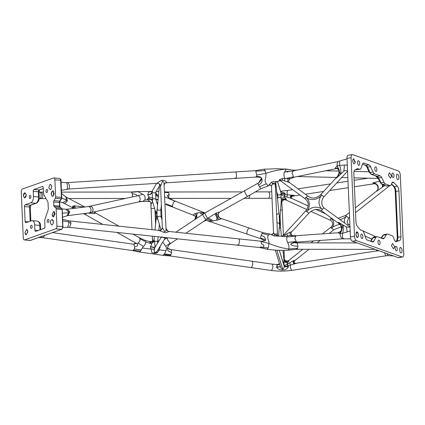 <?xml version="1.0" encoding="UTF-8"?>
<svg xmlns="http://www.w3.org/2000/svg" width="425" height="425" viewBox="0 0 425 425"><rect width="100%" height="100%" fill="white"/><g stroke="black" fill="none" stroke-linecap="round" stroke-linejoin="round"><path stroke-width="0.64" d="M50.331 222.758C50.421 220.788 51.037 219.741 52.169 219.619C52.934 219.858 53.338 220.655 53.396 222.009C53.237 223.879 52.62 224.852 51.553 224.937L50.331 222.758C50.421 220.788 51.037 219.741 52.169 219.619L53.391 221.797C53.295 223.773 52.684 224.814 51.553 224.937L50.331 222.758M394.682 246.739L393.492 248.853L391.388 245.613L392.578 243.498L394.682 246.739L393.492 248.853L391.388 245.613L392.578 243.498L394.682 246.739M48.795 187.648L49.794 184.684L50.501 184.349L51.834 186.224L50.851 189.401L50.145 189.736L48.795 187.648L49.794 184.684L50.501 184.349L51.845 186.432L50.851 189.401L50.145 189.736L48.795 187.648M391.595 176.083L390.416 178.16L388.296 174.856L389.481 172.778L391.595 176.083L390.416 178.16L388.296 174.856L389.481 172.778L391.595 176.083M23.763 193.694L23.322 195.904L24.613 198.045L25.824 197.035L26.249 194.581L24.974 192.69L23.763 193.694M398.862 177.39C398.698 175.7 398.225 174.675 397.439 174.308L397.439 174.308C395.93 173.055 396.451 180.211 397.827 179.589L397.827 179.589C398.517 179.6 398.857 178.867 398.862 177.39L398.862 177.39C398.698 175.7 398.225 174.675 397.439 174.308C395.93 173.055 396.451 180.211 397.827 179.589C398.517 179.6 398.857 178.867 398.862 177.39M24.926 232.608L26.679 229.436L27.253 229.76L27.875 231.843L26.116 234.765L25.543 234.441L24.926 232.608L26.116 234.765L27.869 231.588L26.679 229.436L24.926 232.608M402.061 250.67L402.061 250.67C402.039 252.296 401.646 253.008 400.871 252.817C399.42 253.013 399.325 246.011 400.796 247.648C401.508 248.136 401.928 249.146 402.061 250.67C401.928 249.146 401.508 248.136 400.796 247.648L400.44 247.584L400.796 247.648C399.325 246.011 399.42 253.013 400.871 252.817L401.227 252.88L400.871 252.817C401.646 253.008 402.039 252.296 402.061 250.67M52.849 196.26L51.993 196.292L51.34 192.7L51.744 191.755L53.343 190.947L53.593 195.479L52.849 196.26L54.124 194.007L53.343 190.947L52.487 190.979L51.218 193.226L51.993 196.292L52.849 196.26M355.162 162.828L354.11 163.976C353.361 163.545 352.915 162.525 352.771 160.916L352.83 159.88L353.573 158.706L355.22 161.792L355.162 162.828L353.573 158.706L352.83 159.88C352.692 161.861 353.117 163.227 354.11 163.976L355.162 162.828M358.418 235.004C358.429 236.597 358.057 237.352 357.313 237.262L356.123 235.312L355.964 234.127L356.841 231.976L358.264 233.962L358.418 235.004M357.547 237.293L357.313 237.262C355.895 237.671 355.582 230.557 357.08 232.013C358.493 231.598 358.812 238.712 357.313 237.262L357.547 237.293M52.052 214.62L53.566 211.491L54.57 212.064L53.529 216.888L52.519 216.314L52.052 214.62L53.529 216.888L55.043 213.759L53.566 211.491L52.052 214.62M357.6 162.642A2.295 1.009 81.6 0 0 358.987 165.288A2.295 1.009 81.6 0 0 359.704 163.391A2.295 1.009 81.6 0 0 358.317 160.746A2.295 1.009 81.6 0 0 357.6 162.642M374.765 168.773A2.295 1.009 81.6 0 0 376.152 171.418A2.295 1.009 81.6 0 0 376.863 169.527A2.295 1.009 81.6 0 0 375.477 166.882A2.295 1.009 81.6 0 0 374.765 168.773M391.924 174.909A2.295 1.009 81.6 0 0 393.316 177.554A2.295 1.009 81.6 0 0 394.028 175.663A2.295 1.009 81.6 0 0 392.642 173.018A2.295 1.009 81.6 0 0 391.924 174.909M395.128 248.195A2.295 1.009 81.6 0 0 396.514 250.84A2.295 1.009 81.6 0 0 397.226 248.944A2.295 1.009 81.6 0 0 395.84 246.298A2.295 1.009 81.6 0 0 395.128 248.195M377.963 242.059A2.295 1.009 81.6 0 0 379.35 244.704A2.295 1.009 81.6 0 0 380.067 242.808A2.295 1.009 81.6 0 0 378.68 240.167A2.295 1.009 81.6 0 0 377.963 242.059M360.798 235.923A2.295 1.009 81.6 0 0 362.185 238.568A2.295 1.009 81.6 0 0 362.902 236.677A2.295 1.009 81.6 0 0 361.516 234.032A2.295 1.009 81.6 0 0 360.798 235.923M356.421 240.619L402.162 256.966A3.825 1.684 81.6 0 0 402.56 257.008A3.825 1.684 81.6 0 0 403.75 253.852L400.323 175.334A3.825 1.684 81.6 0 0 398.406 170.967L352.665 154.62A3.825 1.684 81.6 0 0 352.272 154.578A3.825 1.684 81.6 0 0 351.077 157.733L354.508 236.252A3.825 1.684 81.6 0 0 356.421 240.619L352.346 241.219L398.087 257.571L402.162 256.966M391.542 183.882L394.235 186.612L397.29 186.155A4.59 2.024 -98.4 0 1 398.937 190.947L400.934 236.736A4.59 2.024 -98.4 0 1 399.665 240.486L396.323 241.618A4.59 2.024 -98.4 0 1 396.164 241.655A4.59 2.024 -98.4 0 1 395.691 241.602A4.59 2.024 -98.4 0 1 393.943 238.68A4.59 2.024 81.6 0 0 391.988 235.657L387.69 234.122A4.59 2.024 81.6 0 0 387.217 234.069A4.59 2.024 81.6 0 0 386.368 234.722L384.28 238.101A4.59 2.024 -98.4 0 1 383.43 238.754A4.59 2.024 -98.4 0 1 382.952 238.701L377.299 236.683A4.59 2.024 81.6 0 0 376.821 236.629A4.59 2.024 81.6 0 0 375.897 237.416L372.837 237.867L370.951 241.395M371.423 241.559L373.867 241.198L375.897 237.416M373.867 241.198A4.59 2.024 -98.4 0 1 372.943 241.99A4.59 2.024 -98.4 0 1 372.465 241.937L367.386 240.12A4.59 2.024 -98.4 0 1 365.596 237.639L364.028 233.017A4.59 2.024 81.6 0 0 362.238 230.541L360.767 230.015A4.59 2.024 -98.4 0 1 359.991 229.431L357.467 226.53A4.59 2.024 -98.4 0 1 355.948 221.871L353.839 173.613A4.59 2.024 -98.4 0 1 354.992 169.915L357.34 168.752A4.59 2.024 -98.4 0 1 357.616 168.661A4.59 2.024 -98.4 0 1 358.094 168.714L359.561 169.24A4.59 2.024 81.6 0 0 360.039 169.293A4.59 2.024 81.6 0 0 361.186 167.981L362.397 164.353A4.59 2.024 -98.4 0 1 363.545 163.041A4.59 2.024 -98.4 0 1 364.023 163.094L369.102 164.911A4.59 2.024 -98.4 0 1 370.616 166.69L373.044 172.061A4.59 2.024 81.6 0 0 374.553 173.841L380.21 175.86A4.59 2.024 -98.4 0 1 381.629 177.443L378.574 177.894A1.147 0.606 153.9 0 1 377.852 177.677L380.306 182.676L382.011 184.439A1.147 1.004 109.7 0 0 382.447 184.477L386.745 186.017A1.147 1.004 109.7 0 1 386.309 185.975L390.277 185.613A4.59 2.024 81.6 0 0 391.547 183.866A4.59 2.024 -98.4 0 1 392.817 182.118A4.59 2.024 -98.4 0 1 393.093 182.118A4.59 2.024 -98.4 0 1 393.747 182.564L391.93 182.83M362.493 164.093L366.047 165.362A4.59 2.024 -98.4 0 1 367.561 167.142L369.984 172.518A4.59 2.024 81.6 0 0 371.498 174.292L377.15 176.311A4.59 2.024 -98.4 0 1 378.574 177.894L381.028 182.899L384.083 182.442L381.629 177.443M384.083 182.442A4.59 2.024 81.6 0 0 385.507 184.025L382.447 184.477A4.59 2.024 81.6 0 1 381.028 182.899A1.147 0.606 153.9 0 1 380.306 182.676M387.223 186.065A4.59 2.024 81.6 0 1 386.745 186.017L389.799 185.56L385.507 184.025M389.799 185.56A4.59 2.024 81.6 0 0 390.277 185.613M397.29 186.155L393.747 182.564M392.557 182.197L393.093 182.118M350.354 235.073L350.221 231.976M341.61 228.852L341.201 230.313L341.61 230.302C342.284 226.86 341.201 224.172 338.364 222.248L340.345 224.899L338.364 222.248L346.12 226.801C347.608 227.306 348.819 227.311 349.743 226.817L350.003 226.987M350.492 230.844L342.561 233.304L339.995 233.692L338.178 232.783M343.097 225.277A11.475 6.678 -99.3 0 1 342.561 233.304C342.019 236.736 342.513 238.542 344.043 238.728M342.63 224.995C342.444 228.262 341.594 231.157 340.085 233.686C340.138 236.125 340.962 237.835 342.561 238.823L297.048 242.085L296.161 241.474L295.524 239.594C294.663 238.898 294.663 238.165 295.518 237.4L295.72 236.613C295.412 235.933 295.768 235.636 296.783 235.726M347.241 163.822L347.108 160.724M347.023 158.833L339.708 161.043L339.596 165.41L344.255 165.006L347.623 165.187M347.56 171.084L347.315 171.153C346.327 170.191 345.121 170.244 343.697 171.317L336.435 178.096L337.615 176.21L321.008 194.358A1.913 0.361 42.6 0 0 321.587 195.335A13.382 11.863 111.2 0 1 306.165 197.503L305.904 197.312A1.913 0.861 126.3 0 0 305.602 199.171A1.913 0.861 126.3 0 0 305.692 199.224M337.216 168.576A3.825 3.416 -76.4 0 0 336.924 168.486A3.825 3.416 -76.4 0 0 335.532 168.47L335.293 167.997L337.036 165.84L338.948 169.336C339.915 172.635 339.076 175.557 336.435 178.096L337.503 176.715M338.592 169.756A3.825 3.352 -61.8 0 0 337.455 168.693L338.714 170.053L337.121 165.814C336.897 163.88 337.269 162.451 338.247 161.521L293.33 170.882L292.586 172.343C291.794 173.14 291.853 173.846 292.772 174.468L293.048 175.387C292.814 176.417 293.207 177.007 294.222 177.151L336.924 168.486A3.825 3.416 -76.4 0 0 336.919 168.486L337.455 168.693A3.825 3.352 -61.8 0 0 337.455 168.688A3.825 3.352 -61.8 0 0 335.368 168.406M336.244 168.369L335.532 168.47M335.293 167.997A3.825 3.198 -17.1 0 1 338.555 169.676L339.092 171.254M340.409 174.128L337.121 165.814L339.596 165.41A11.475 6.561 -102.7 0 1 340.845 173.713M244.157 198.326L248.173 198.326A3.214 1.578 -90.1 0 0 249.746 195.197A3.214 1.578 -90.1 0 1 248.806 198.05A3.214 1.578 -90.1 0 1 248.173 198.326L268.154 198.3A3.214 1.578 -90.1 0 0 269.71 194.581A3.214 1.578 -90.1 0 0 269.7 194.443A3.214 1.578 -90.1 0 0 268.148 191.877L271.734 191.813M280.67 191.627L285.228 193.327L284.67 194.602L294.174 195.33L291.752 195.596L292.639 196.153L299.965 195.043M376.114 184.179L377.543 185.826L376.114 184.179L374.223 183.754L354.413 186.766M374.382 183.584L372.773 182.952L379.557 181.151M376.396 184.243L375.658 183.919M374.797 183.138L374.802 183.579L372.773 182.952L375.679 183.425L377.793 185.422L378.186 186.469L378.197 188.891L376.194 191.521L378.197 188.891M375.727 183.982A0.765 0.308 -67.3 0 1 375.679 183.425M377.947 186.91L377.464 185.762L377.793 185.422M377.963 188.992L377.857 186.835L378.186 186.469M376.194 191.521L384.837 185.449M384.195 185.215A6.274 3.83 -99.9 0 1 384.094 185.9M382.957 184.774A6.274 3.304 -113 0 1 383.063 186.586M382.303 184.54L382.495 186.979M284.808 194.607A2.141 0.622 -87.1 0 1 284.617 196.35L284.203 196.292C282.407 195.808 281.339 195.064 280.999 194.066L280.973 192.594L277.514 181.427M291.646 198.422L284.617 196.35L284.665 197.131C283.151 198.029 281.929 198.289 280.999 197.923L280.999 194.066L284.67 194.602A2.141 0.515 -76.6 0 1 284.203 196.292M281.876 202.061L281.78 203.012L281.632 202.348C282.402 200.127 283.911 199.367 286.163 200.079L286.152 198.868C283.624 198.831 282.019 199.07 281.334 199.596L280.999 197.923A1.913 1.769 -175.7 0 0 277.578 198.842L277.536 199.383M284.665 197.131L286.152 198.868M276.941 193.821L277.328 193.779L277.222 193.237L277.722 196.685L277.589 198.73M281.632 202.348L281.414 200.701C282.104 199.458 283.741 199.006 286.322 199.357M285.212 193.556L281.042 193.216A1.913 1.87 162.8 0 1 277.328 193.779M285.228 193.343A3.06 0.547 -2.6 0 1 281.042 193.051L277.445 181.448L281.042 193.014A3.06 0.568 -2.6 0 0 285.228 193.327M280.574 209.955A1.913 0.393 177.5 0 1 282.078 210.104A1.913 0.393 177.5 0 1 282.285 210.248A8.032 0.425 -93.1 0 0 281.78 203.012A3.06 3.044 29.9 0 1 285.94 200.01M277.583 198.587L277.583 198.597A3.06 1.997 -5.7 0 0 277.583 198.587L277.583 198.587A3.06 1.997 -5.7 0 0 277.392 198.013M290.923 195.447A0.765 0.356 -140.9 0 0 291.38 195.691A0.765 0.59 153.3 0 1 291.752 195.596A0.765 0.313 -95.9 0 0 291.693 195.521L291.125 196.732L291.146 198.438L290.333 196.44L290.923 195.447L294.174 195.33L291.693 195.521A0.765 0.271 -94.3 0 1 291.55 195.234M292.671 196.148L291.454 196.812L291.401 198.247L291.449 196.584L292.767 196.127M291.316 197.051A0.765 0.266 -151.7 0 0 291.279 196.876L290.333 196.44M291.454 196.812A0.765 0.345 -147.3 0 0 291.449 196.584L290.413 196.191M280.558 191.255L288.161 190.336A3.214 1.477 -98.6 0 0 287.114 192.998A3.214 1.477 -98.6 0 0 287.13 193.242A3.214 1.477 -98.6 0 0 287.39 194.655A2.141 0.723 -77.6 0 1 286.748 196.977M160.193 246.218A3.06 1.312 -177.1 0 1 160.289 246.208L159.343 249.927L157.399 252.514L156.257 253.268L153.568 253.167L151.847 252.514L150.445 246.84C150.259 245.469 153.074 244.8 150.848 243.7L149.786 242.197L151.783 241.644L148.383 241.304L144.638 240.226L145.685 241.979C145.419 244.115 144.67 245.602 143.427 246.436L142.152 248.009L141.312 249.895L139.395 251.988L162.887 255.356L164.507 253.953L171.078 254.628L169.628 255.898L250.734 267.538A3.214 1.493 -81.8 0 0 252.737 263.712A3.214 1.493 -81.8 0 0 251.648 261.178A3.214 1.493 -81.8 0 0 251.621 261.173M288.41 266.624L288.437 266.799C287.337 268.892 285.483 269.944 282.875 269.965L282.832 269.965C280.102 270.13 277.993 269.206 276.516 267.182L276.696 266.512C277.185 265.917 277.217 265.381 276.803 264.897L277.259 264.589L271.756 264.063A3.214 1.493 -81.8 0 1 272.85 266.464A3.214 1.493 -81.8 0 1 272.85 266.602A3.214 1.493 -81.8 0 1 270.847 270.422C277.833 271.363 284.867 271.341 291.933 270.358L292.347 270.3A3.214 1.472 -98.8 0 1 290.328 266.608A3.214 1.472 -98.8 0 1 290.323 266.363A3.214 1.472 -98.8 0 1 290.466 265.088L287.778 265.779L288.41 266.624M292.347 270.3L385.99 255.786L384.317 252.647M280.42 266.517C280.622 267.915 281.35 268.727 282.614 268.956L282.657 268.956A3.06 0.282 -93.6 0 1 282.875 269.965M276.84 250.192L282.657 268.956C283.698 268.632 284.224 267.771 284.245 266.374L283.799 261.965L283.958 258.984L284.091 258.719L285.175 260.392M279.267 250.288L284.24 266.337A3.06 0.707 -2.4 0 0 288.437 266.783A3.06 0.691 -2.4 0 1 284.245 266.374L279.262 250.288M276.803 250.187L282.614 268.956A3.06 0.276 -93.6 0 1 282.832 269.965M288.4 266.581A3.06 0.999 -7.1 0 1 284.229 266.188A1.913 1.87 162.8 0 0 284.166 265.88L279.331 250.288M280.33 266.433A3.06 1.344 15.7 0 1 276.696 266.512M287.778 265.779C286.02 266.369 284.803 266.342 284.128 265.689L287.167 264.175L287.778 265.779M279.586 264.037A3.06 2.763 3.2 0 1 276.803 264.897M283.863 258.496L283.64 256.732A1.913 1.333 -6.1 0 1 283.645 256.827A8.032 0.425 -93.1 0 0 283.958 258.984C284.793 261.056 286.471 261.593 288.995 260.594L287.544 263.144L287.571 264.037L287.167 264.175M294.318 262.969L294.376 260.939L294.196 262.692L293.234 262.905L293.255 261.343L293.856 260.413L294.339 263.463L297.133 263.091L290.466 265.088A2.141 0.452 -113.9 0 0 289.627 262.878L287.571 264.037A2.141 0.494 -104.3 0 1 287.916 265.747M287.544 263.144A3.06 0.287 19.5 0 0 283.799 261.965A1.913 1.333 -6.1 0 1 283.098 262.448M288.123 262.358L283.895 261.168M288.867 261.035C286.397 261.688 284.766 261.301 283.969 259.861L283.645 256.827M289.627 262.878L293.856 260.413L294.291 260.716L294.764 260.36M284.192 258.639L284.272 259.123A3.06 2.789 164.9 0 1 284.272 259.112A3.06 2.789 164.9 0 1 284.192 258.639L284.091 258.719M284.245 259.022A3.06 2.688 171.3 0 1 284.235 258.937L284.235 258.937A3.06 2.688 171.3 0 1 284.208 258.644A8.032 0.425 -93.1 0 0 284.144 252.843A1.913 0.393 177.5 0 0 283.937 252.7A1.913 0.393 177.5 0 0 283.199 252.567M294.376 260.939L309.044 249.294M294.196 262.692L294.971 263.442L294.137 263.027A0.765 0.324 158.3 0 0 293.335 263.128L293.234 262.905M377.692 250.277L375.748 251.069L294.716 263.495A0.765 0.717 47 0 1 294.339 263.463A0.765 0.526 123 0 0 293.898 263.654L293.335 263.128M294.339 263.463L293.898 263.654M294.637 263.521L294.658 263.516A0.765 0.303 -99.7 0 0 294.716 263.495L297.133 263.091L294.536 263.665M386.596 253.459L388.354 255.664L393.497 255.93M402.56 257.008L398.485 257.614A3.825 1.684 -98.4 0 1 398.087 257.571M351.077 157.733L347.002 158.334A3.825 1.684 -98.4 0 1 348.197 155.178L352.272 154.578M347.002 158.334L350.434 236.852L354.508 236.252M352.346 241.219A3.825 1.684 -98.4 0 1 350.434 236.852M341.1 230.589A3.825 3.745 40.3 0 1 340.526 231.513A3.825 3.745 40.3 0 1 340.521 231.513A3.825 3.745 40.3 0 1 338.119 232.794M341.61 230.302L339.995 233.692L341.201 230.313L340.521 231.513L338.077 232.762L296.305 235.7M339.463 224.007L321.89 211.119A1.913 0.861 126.3 0 0 321.98 211.167M275.379 187.659A1.913 0.393 177.5 0 0 275.379 187.637A1.913 0.393 177.5 0 0 275.379 187.616L275.278 183.398M275.257 183.573L275.23 184.275A1.913 0.393 177.5 0 0 275.023 184.131A1.913 0.393 177.5 0 0 272.499 184.062L272.494 183.643A1.913 0.579 58.4 0 0 271.506 182.144C274.029 181.353 275.708 181.22 276.547 181.751L279.905 180.742L279.358 180.768L279.4 179.717L282.349 178.479L287.911 178.447L287.608 181.921L282.683 180.28L280.728 180.397A1.913 0.861 126.3 0 0 280.914 181.071A1.913 0.861 126.3 0 0 281.005 181.119M277.27 231.025A1.913 0.393 177.5 0 0 277.275 231.003A1.913 0.393 177.5 0 0 277.27 230.982L277.419 234.324A1.913 0.393 177.5 0 0 277.206 234.175A1.913 0.393 177.5 0 0 274.683 234.106L274.704 234.563L277.684 235.615L277.456 234.738M305.904 197.312A9.562 8.473 111.2 0 1 306.531 211.682A1.913 0.361 -137.4 0 1 305.952 210.71L283.007 235.625L281.557 236.263L273.886 235.886A1.838 0.85 107.3 0 0 274.72 234.568L273.519 232.645L271.501 186.442L272.478 183.648A1.913 0.574 58.4 0 0 271.49 182.155L271.506 182.144M272.499 184.062L272.494 183.643C273.939 183.01 274.895 182.814 275.363 183.058L275.251 183.701M275.671 182.415L275.953 184.562A1.913 1.333 173.9 0 1 275.31 185.597M379.063 250.771L375.748 251.069L376.486 250.755M289.473 182.623L289.43 182.591C288.256 181.071 288.506 179.727 290.185 178.558L288.782 180.195C288.697 181.788 288.936 182.601 289.499 182.623L308.12 196.281A1.913 0.861 126.3 0 0 308.029 196.228A1.913 0.861 126.3 0 0 306.165 197.503M289.43 182.591L287.608 181.921M284.649 180.97L284.851 178.468C284.176 177.985 283.47 173.007 284.506 172.035L293.085 170.999M279.4 179.717A2.295 1.732 -161.4 0 1 280.728 180.397L280.845 181.002M305.952 210.71C309.087 206.284 308.97 202.438 305.602 199.171L280.829 180.997M283.236 235.684L289.813 232.332L291.577 231.694L291.401 232.162L309.007 213.037A1.913 0.361 42.6 0 1 308.763 213.026A1.913 0.361 42.6 0 1 306.776 211.422A13.382 11.863 111.2 0 1 322.192 209.254A1.913 0.861 126.3 0 0 321.89 211.119L319.897 210.024C316.45 208.579 312.821 209.583 309.007 213.037M283.14 235.487A1.913 0.361 42.6 0 0 283.146 235.663A2.295 2.152 134.9 0 1 281.876 236.475L284.883 236.523A2.295 0.93 79.3 0 0 285.074 234.993M289.813 232.332L290.408 235.498L287.353 235.88C286.705 235.87 286.418 240.545 287.582 242.457C288.819 244.678 289.234 246.877 288.825 249.055L288.214 250.187L297.022 249.284L296.565 248.747L297.022 249.278L297.638 248.232L297.856 246.16C294.567 246.234 292.219 245.677 290.822 244.487C291.199 243.052 293.277 242.255 297.048 242.085L291.178 243.525M286.955 233.803L287.353 235.88L284.883 236.523M378.112 178.208L375.381 175.796M296.666 243.18L297.24 242.967L297.856 246.16M284.506 172.035C285.648 170.776 285.919 169.814 285.334 169.145L294.233 170.298L294.387 170.659M244.811 190.867A3.214 0.483 60.7 0 0 244.54 190.751A3.214 0.483 60.7 0 0 244.975 192.398A3.214 0.483 60.7 0 0 245.985 194.315A3.214 0.483 60.7 0 0 247.408 196.244A3.214 0.483 60.7 0 0 247.679 196.355L220.001 211.857M264.244 169.171L255.611 170.648L256.817 175.02L265.954 173.368L264.244 169.171L277.212 168.73L285.334 169.145C278.524 169.825 272.064 171.232 265.954 173.368C266.401 178.473 263.702 179.871 266.262 183.738L259.468 186.899L258.464 185.024C257.794 183.536 257.725 182.984 258.257 183.366L261.593 178.001M66.443 189.311C67.995 189.97 67.485 183.021 66.343 182.681L235.301 171.95A3.214 0.999 86.3 0 1 236.443 174.484A3.214 0.999 86.3 0 1 235.71 178.362A3.214 0.999 86.3 0 0 236.194 177.873A3.214 0.999 86.3 0 0 236.507 176.232A3.214 0.999 86.3 0 0 235.301 171.95L255.611 170.648L256.817 175.02L256.025 177.06C263.25 177.124 261.216 178.957 261.566 178.362L261.46 179.053C261.805 179.122 259.494 182.665 257.959 183.228L258.257 183.366M258.464 185.024C263.845 182.957 263.33 175.376 256.472 176.641L256.025 177.06L235.71 178.362A3.214 0.999 86.3 0 1 235.126 177.863M289.414 179.058L294.413 177.161M287.911 178.447L290.185 178.558M257.959 183.228L244.54 190.751A3.214 0.483 60.7 0 0 245.395 193.253A3.214 0.483 60.7 0 0 247.408 196.244A3.214 0.483 60.7 0 0 247.679 196.355L260.828 188.721L268.191 185.906L266.262 183.738M268.191 185.906L269.461 185.125L268.823 185.066L271.49 182.155M296.995 170.106L293.617 170.255L285.063 168.911M271.501 186.41A1.913 1.727 -9.5 0 0 271.485 186.309L271.485 186.309A1.913 1.727 -9.5 0 0 268.823 185.066M269.461 185.125L269.455 185.125C268.935 184.71 271.761 185.374 271.49 186.347A1.913 1.742 -9.8 0 0 268.818 185.103M267.176 249.262L259.999 247.578L260.652 246.952L262.852 247.217C264.228 246.415 264.164 245.379 262.655 244.109L261.38 243.939L261.168 241.522L269.014 243.419C275.342 246.176 281.945 248.057 288.825 249.055L297.638 248.232L297.022 249.278L375.147 249.369M293.282 242.638L297.187 242.967M287.582 242.457L296.161 241.474M291.832 236.013L292.448 235.461M291.577 231.694C290.546 233.559 290.913 234.828 292.671 235.498L290.408 235.498M273.886 235.886L269.955 234L268.504 235.036C266.385 238.074 269.105 239.796 269.014 243.419L268.34 247.722L267.187 249.262C274.375 250.251 281.387 250.559 288.214 250.187M265.535 239.742L261.795 238.489M269.955 234L263.128 232.719L262.082 233.458L268.504 235.036M261.731 238.553L260.955 238.728C260.541 238.09 260.626 236.938 261.194 235.259L262.082 233.458M261.168 241.522L260.541 241.326L261.168 241.522M261.194 235.259L264.775 237.219L265.582 240.252M260.955 238.728L264.6 240.619L261.077 238.808M263.118 232.714L249.518 228.14A3.214 1.259 108.6 0 0 249.518 228.14A3.214 1.259 108.6 0 0 248.28 228.863A3.214 1.259 108.6 0 0 247.329 230.69A3.214 1.259 108.6 0 0 247.27 234.111A3.214 1.259 108.6 0 0 247.456 234.228A3.214 1.259 108.6 0 0 247.467 234.228A3.214 1.259 108.6 0 0 247.477 234.233M238.483 238.983A3.214 0.887 96.1 0 1 238.765 238.866A3.214 0.887 96.1 0 1 239.094 239.185A3.214 0.887 96.1 0 1 239.222 242.818A3.214 0.887 96.1 0 1 238.085 245.257A3.214 0.887 96.1 0 1 237.655 244.673M273.87 235.88A1.838 0.85 107.4 0 0 274.704 234.563L274.683 234.106M271.086 234.446A1.838 1.833 -119.4 0 0 273.519 232.682M272.287 234.446A1.838 1.833 82.8 0 1 271.926 234.531L271.926 234.531A1.838 1.833 82.8 0 1 271.081 234.441L272.59 234.313M270.847 270.422L250.734 267.538A3.214 1.493 -81.8 0 0 252.131 266.385A3.214 1.493 -81.8 0 0 252.694 264.387A3.214 1.493 -81.8 0 0 252.737 263.712A3.214 1.493 -81.8 0 0 251.648 261.178L271.756 264.063M164.507 253.953L166.026 250.601C166.584 248.912 166.472 247.451 165.686 246.234L162.871 242.25L162.578 242.346M167.275 195.617L169.123 194.56L168.582 192.732L167.572 191.988L166.701 192.525M265.519 240.327L265.614 240.215C264.764 240.986 263.171 241.315 260.833 241.203L238.765 238.866A3.214 0.887 96.1 0 1 239.365 241.389A3.214 0.887 96.1 0 1 238.085 245.257L166.111 237.623L165.341 237.862L163.386 237.623L161.888 236.773M70.98 223.534L69.557 227.386L67.74 227.317L69.036 222.695L68.388 220.687L70.13 220.984L70.98 223.534M166.111 237.623L69.557 227.386M157.532 243.249L157.803 240.385A1.913 1.238 5.8 0 1 156.113 241.437A1.913 1.238 5.8 0 1 155.364 241.347A1.913 1.238 5.8 0 1 154.498 240.948L154.79 244.178C155.035 245.783 154.939 247.164 154.498 248.322L154.206 250.213L154.833 252.508L156.331 252.211L157.292 250.893M68.175 182.676L69.291 185.215C69.562 187.696 69.179 188.987 68.143 189.083L157.123 183.324A3.06 2.954 -150.7 0 1 160.554 186.24L162.499 181.289C163.322 181.284 163.837 181.98 164.034 183.393L166.058 229.744C165.978 230.977 165.522 231.577 164.693 231.551L164.204 232.459L159.178 230.499M32.194 226.573A1.53 0.834 -84.7 0 0 31.498 225.346A1.53 0.834 -84.7 0 0 30.52 227.168A1.53 0.834 -84.7 0 0 31.216 228.395A1.53 0.834 -84.7 0 0 32.194 226.573M48.955 220.607A1.53 0.834 -84.7 0 0 48.259 219.385A1.53 0.834 -84.7 0 0 47.276 221.207A1.53 0.834 -84.7 0 0 47.972 222.429A1.53 0.834 -84.7 0 0 48.955 220.607M47.648 190.697A1.53 0.834 -84.7 0 0 46.952 189.47A1.53 0.834 -84.7 0 0 45.974 191.292A1.53 0.834 -84.7 0 0 46.67 192.52A1.53 0.834 -84.7 0 0 47.648 190.697M30.887 196.658A1.53 0.834 -84.7 0 0 30.191 195.436A1.53 0.834 -84.7 0 0 29.213 197.258A1.53 0.834 -84.7 0 0 29.909 198.48A1.53 0.834 -84.7 0 0 30.887 196.658M38.872 191.898L41.623 192.254L42.755 194.703C42.92 196.308 42.606 197.498 41.815 198.268L40.699 198.47M39.169 198.741L39.445 198.672C41.342 199.081 41.793 193.221 40.008 192.196L39.01 191.919M62.804 221.924L62.847 222.95M84.883 206.991L66.704 197.397L67.389 201.025L65.163 203.267L63.904 203.182L73.78 208.393M73.238 207.464L73.158 207.485C71.432 206.874 73.068 205.562 74.89 205.87L73.334 207.543L74.354 206.125M76.112 208.133C75.283 208.085 74.89 207.357 74.938 205.939L84.416 207.049M73.158 207.485L74.285 207.82L74.518 208.303L73.334 207.543M69.758 211.852L67.984 215.602L66.927 215.836L68.606 212.728L68.51 211.91L66.024 209.238L67.304 209.212L69.758 211.852M59.782 201.933L62.629 202.683L66.002 200.866L66.364 200.117L65.843 196.844L61.567 193.561M26.265 194.831L24.974 192.69L23.322 195.904L24.613 198.045L26.265 194.831M160.262 184.753L159.667 184.206M157.123 183.324C158.169 182.267 159.773 181.262 161.925 180.306C164.342 180.2 165.931 180.901 166.706 182.405L165.739 182.83M218.322 215.544L218.269 215.533A3.825 3.575 49.2 0 1 219.396 212.277C219.146 211.937 217.828 214.891 218.328 215.464L218.376 215.698C219.597 218.519 219.89 217.759 219.996 218.073L249.518 228.14A3.214 1.259 108.6 0 0 247.302 230.77A3.214 1.259 108.6 0 0 247.456 234.228A3.214 1.259 108.6 0 0 247.467 234.228L207.283 220.713A6.12 5.403 -72.6 0 1 207.442 220.761A3.214 1.259 108.6 0 0 207.448 220.766A3.214 1.259 108.6 0 0 207.458 220.772A3.214 1.259 108.6 0 0 207.469 220.772M219.018 219.677L217.382 217.324L216.899 217.398L216.755 220.267L217.382 217.324L218.269 215.533A3.825 3.602 54.5 0 0 221.112 218.716L220.867 218.503L221.106 218.753L219.018 219.677L211.857 221.149L207.331 220.724M212.872 220.91A6.12 3.676 41.2 0 0 207.703 218.296L216.022 213.169L219.948 211.894M149.053 201.179C151.029 201.965 148.431 200.387 147.629 199.798L147.448 199.426L148.814 197.014L152.671 197.938L152.4 201.2M152.198 191.659L151.9 191.723L152.671 197.938M151.783 241.644L151.789 241.644C152.681 241.942 153.425 241.288 154.031 239.679L154.498 240.948A3.06 0.568 144.3 0 1 150.848 243.7M148.251 197.657C149.866 198.879 151.343 199.474 152.681 199.442A1.913 1.711 163.2 0 1 155.996 199.883L155.619 194.252M132.34 196.748L132.488 194.602L131.585 192.318L138.083 191.702L142.843 194.315C144.893 195.282 145.536 197.179 144.787 200.005L142.715 201.439L139.273 201.503M148.814 197.014C149.441 196.499 147.093 194.671 147.863 194.645L148.065 194.422C147.815 193.54 148.261 192.663 149.403 191.797L151.943 191.633M155.736 192.822L157.601 195.128L158.286 197.577M138.083 191.702L137.041 191.749M141.312 249.895L134.343 249.034L134.768 246.734L133.678 244.248L135.485 242.898M143.427 246.436L138.231 243.105L136.606 243.482C138.508 245.14 137.897 246.224 134.768 246.734M203.331 221.611L206.125 219.491A6.12 4.484 -143.4 0 1 211.857 221.149M170.361 243.297L170.813 243.233L170.186 243.185L167.912 240.353L167.168 238.016L164.379 239.424M44.529 235.45L44.269 236.231L42.548 237.66L132.765 250.607L139.405 251.982M131.585 192.318L130.937 192.031L137.588 191.569L151.677 191.489M147.608 199.766A3.06 2.189 175.3 0 1 152.368 201.03C152.511 200.6 152.458 202.985 151.141 203.633A3.06 2.545 -12.7 0 0 151.093 203.007L151.093 203.007C150.641 201.997 150.089 201.498 149.441 201.498L142.715 201.439M157.909 201.301L157.781 202.582A3.06 2.789 -18.5 0 0 156.873 202.794M67.984 215.602L89.123 212.93A3.214 2.284 82.8 0 0 90.939 209.174A3.214 2.284 82.8 0 0 88.32 206.561L137.902 195.734C140.712 196.244 140.967 201.838 138.183 202.013M89.776 206.311A3.214 2.513 77.3 0 1 90.791 206.343A3.214 2.513 77.3 0 1 93.022 209.53A3.214 2.513 77.3 0 1 91.184 212.574L138.29 201.997M137.902 195.734L142.843 194.315M168.582 192.732L164.634 192.36M164.48 196.764L175.275 201.264L174.409 201.328L173.214 203.129L172.486 205.302L172.709 207.044L194.825 215.82M132.34 193.752C136.159 194.252 137.461 195.001 136.255 196.015M150.822 202.374A3.06 2.922 -27.1 0 1 150.827 202.661L151.098 208.861A7.268 0.983 89.1 0 1 151.141 203.633L150.801 202.38L151.991 229.665M152.825 241.581L153.616 240.762M218.115 215.576L216.022 213.169L216.899 217.398L214.837 213.796M218.2 215.587A3.825 3.602 54.4 0 1 219.608 212.107A3.825 3.602 54.4 0 1 219.613 212.107A3.825 3.602 54.4 0 1 219.837 211.958M221.106 218.753A3.825 3.575 49.2 0 1 218.195 215.587M206.125 219.491L207.703 218.296A3.214 0.483 60.7 0 1 205.732 215.257A3.214 0.483 60.7 0 1 204.967 212.93L202.906 214.189A3.214 0.707 56.3 0 0 203.602 216.442A3.214 0.707 56.3 0 0 205.822 219.284A3.214 0.707 56.3 0 0 206.098 219.475A3.214 0.707 56.3 0 0 206.125 219.491M202.736 214.306A6.12 1.859 58.4 0 1 199.973 212.601L197.365 212.952L196.286 215.64L195.07 213.621L197.365 212.952L195.521 219.125L175.892 232.199M195.516 217.882L196.286 215.64L196.722 215.507L196.993 218.153L195.521 219.125L195.426 218.508M195.155 215.948L193.572 215.071L194.857 215.852L195.521 217.303L194.825 219.582M199.973 212.601L204.866 212.983M201.864 212.505A6.12 2.97 -108.3 0 0 203.862 213.578M202.874 214.221L196.993 218.153M193.572 215.071C193.439 214.413 193.938 213.929 195.07 213.621M94.817 212.58L94.865 212.617C95.301 213.191 95.126 213.509 94.339 213.573L87.848 213.095M164.294 184.705A3.06 2.667 -166.9 0 1 164.347 184.37L164.347 184.37A3.06 2.667 -166.8 0 1 166.706 182.41A3.06 2.667 -166.9 0 0 164.347 184.37L164.305 184.822M74.89 205.87L74.343 205.987C72.436 206.088 72.043 206.545 73.174 207.363A0.383 0.324 172.6 0 1 73.35 207.352M95.126 211.692L94.339 213.573L94.918 211.714M95.513 211.485L94.77 212.553M42.548 237.66L40.827 237.548L42.298 236.242M42.766 186.543L42.362 186.501A1.53 0.834 95.3 0 1 42.569 186.474A1.53 0.834 95.3 0 1 43.265 187.701L43.472 192.445A5.355 2.911 -84.7 0 0 44.227 195.436L47.807 201.748A1.53 0.834 95.3 0 1 48.025 202.603L48.296 208.803A1.53 0.834 95.3 0 1 48.158 209.78L45.231 218.407A5.355 2.911 -84.7 0 0 44.752 221.845L44.96 226.583A1.53 0.834 95.3 0 1 44.189 228.379L35.806 231.359A1.53 0.834 95.3 0 1 35.599 231.391A1.53 0.834 95.3 0 1 34.903 230.164L38.287 230.477M42.362 186.501L33.979 189.486L39.095 189.959A1.53 1.243 70.4 0 0 39.541 189.906L43.302 188.567M30.18 221.212L29.564 207.023A1.53 0.834 95.3 0 1 30.334 205.227L35.843 203.267A5.355 2.911 -84.7 0 0 38.547 196.988L38.319 191.755L33.208 191.277A1.53 0.834 95.3 0 1 33.979 189.486M33.208 191.277L33.437 196.515L38.547 196.988A1.53 0.313 -2.5 0 1 39.238 197.221L39.01 191.988L39.599 189.879M30.733 202.794L25.224 204.754L30.334 205.227A1.53 1.243 70.4 0 0 30.781 205.174L36.29 203.214A1.53 1.243 70.4 0 1 35.843 203.267L30.733 202.794A5.355 2.911 -84.7 0 0 33.437 196.515M30.85 220.973L30.255 207.257A1.53 0.313 -2.5 0 0 29.564 207.023L24.448 206.545A1.53 0.834 95.3 0 1 25.224 204.754M24.448 206.545L25.102 221.505L28.486 221.818M39.982 229.877L39.791 225.404A5.355 2.911 -84.7 0 0 37.352 221.117C39.706 222.11 40.747 223.619 40.481 225.638A1.53 0.313 177.5 0 0 39.791 225.404L34.675 224.931A5.355 2.911 -84.7 0 0 32.242 220.644A5.355 2.911 -84.7 0 0 31.514 220.74L26.005 222.7A1.53 0.834 95.3 0 1 25.797 222.727A1.53 0.834 95.3 0 1 25.102 221.505M34.675 224.931L34.903 230.164M53.646 201.96A1.53 0.834 95.3 0 1 53.948 200.605L59.702 201.142L61.088 198.783A1.53 0.834 -84.7 0 0 61.391 197.428L61.737 197.545L61.482 198.645A0.765 0.42 -149.5 0 1 61.088 198.783L55.34 198.247A1.53 0.834 -84.7 0 0 55.643 196.897L54.894 179.764A2.295 1.248 -84.7 0 0 53.847 177.926A2.295 1.248 -84.7 0 0 53.539 177.969L22.408 189.045A2.295 1.248 -84.7 0 0 21.25 191.739L23.274 238.101A2.295 1.248 -84.7 0 0 24.321 239.939A2.295 1.248 -84.7 0 0 24.629 239.897L55.76 228.82A2.295 1.248 -84.7 0 0 56.918 226.127L56.169 208.999A1.53 0.834 -84.7 0 0 55.76 207.899L61.508 208.436L59.962 207.124A1.53 0.834 95.3 0 1 59.548 206.024L59.394 202.497A1.53 0.834 95.3 0 1 59.702 201.142A0.765 0.42 -149.5 0 0 60.09 201.004L59.739 202.613L53.646 201.96L53.8 205.488L59.893 206.141L59.617 202.704M59.771 206.231L60.244 207.235A0.765 0.6 130.3 0 0 59.962 207.124L54.209 206.587A1.53 0.834 95.3 0 1 53.8 205.488M54.209 206.587L55.76 207.899M55.34 198.247L53.948 200.605M157.351 183.393C157.755 183.531 159.396 182.723 160.538 186.272L162.339 227.534L164.693 231.551M162.679 237.262A3.06 2.226 -77.6 0 1 163.386 237.623A1.913 1.854 31.6 0 0 164.826 237.782A3.06 2.863 -81.5 0 1 166.042 237.617M166.212 228.836A3.06 3.023 119.4 0 0 167.716 231.094A3.06 3.023 119.4 0 0 167.721 231.094A3.06 3.023 119.4 0 0 168.847 231.46C168.173 232.188 166.627 232.523 164.204 232.459M168.794 231.45L168.847 231.46A3.06 3.023 -61.4 0 1 167.763 231.12A3.06 3.023 -61.4 0 1 167.758 231.115A3.06 3.023 -61.4 0 1 167.737 231.104M157.064 251.292L165.341 237.862M156.007 199.92A3.06 0.51 -179.5 0 1 158.079 199.596M155.927 199.612A3.06 0.351 180 0 1 158.105 199.341M147.448 199.426C149.876 198.852 151.523 199.325 152.384 200.85M155.63 194.666A3.06 1.944 172.7 0 0 157.994 196.164M155.651 193.949A3.06 2.763 162.5 0 0 157.601 195.128M147.863 194.645C150.137 194.932 151.518 194.087 152.007 192.121A4.973 0.669 89.1 0 1 152.278 191.107L151.9 191.723A3.06 2.768 162.4 0 1 147.996 194.485M150.907 191.638A3.06 2.061 -96.2 0 0 151.47 191.797M149.786 242.197L149.786 242.197A3.06 2.534 167.5 0 0 154.052 239.742L154.057 239.684A7.268 0.983 89.1 0 1 154.052 239.742L154.052 239.742A3.06 2.534 167.5 0 1 149.786 242.197M134.343 249.034L132.765 250.607L134.343 249.034M144.638 240.226L139.442 237.756L140.138 240.263L138.231 243.105L140.138 240.263L139.448 237.761L132.988 234.111M162.892 255.361L169.628 255.898L168.89 255.25M165.686 246.234L170.186 243.185L167.912 240.353L167.168 238.016M133.859 244.301L136.112 243.254M171.078 254.628L171.631 252.078C171.626 250.649 171.28 249.81 170.611 249.555L167.381 248.03L170.584 249.549M177.523 238.834L170.733 243.36C169.235 244.29 168.093 245.947 167.301 248.333L167.333 248.168M167.317 248.264L168.05 250.941L171.61 252.535M136.808 243.605L116.912 232.406M158.573 241.065L158.865 241.081M171.631 252.078C171.626 250.649 171.28 249.81 170.611 249.555L170.542 249.539M153.568 253.167A3.06 1.859 111.5 0 1 154.833 252.508A1.913 1.854 -148.4 0 0 156.331 252.211A3.06 1.047 -128.7 0 1 157.399 252.514M150.519 247.053A3.06 1.843 -174.9 0 1 154.461 248.827L154.774 248.317A4.973 0.669 89.1 0 1 154.498 248.322A3.06 1.562 -176.2 0 0 150.445 246.84M159.529 247.286A3.06 2.167 -173 0 1 160.113 247.164M158.562 241.57A3.06 1.902 172.9 0 1 157.787 240.529A3.06 1.891 173 0 0 158.557 241.581M152.846 241.751L152.867 241.4A3.06 1.397 3.2 0 0 152.841 241.225A7.268 0.983 89.1 0 1 152.304 236.481A1.913 0.393 -2.5 0 1 152.883 236.22M398.937 190.947L395.877 191.404A4.59 2.024 -98.4 0 0 394.235 186.612A1.147 0.882 135.4 0 1 393.534 186.405L391.436 184.28M395.255 191.638L397.258 237.426L397.88 237.187L395.877 191.404L395.255 191.638C395.053 189.199 394.48 187.457 393.534 186.405M400.934 236.736L397.88 237.187A4.59 2.024 -98.4 0 1 396.605 240.938A1.147 1.025 -108.7 0 0 396.445 240.975C396.615 241.628 396.886 240.444 397.258 237.426M399.665 240.486L395.356 241.363M381.161 238.058L382.712 235.546A1.147 0.914 31.7 0 1 383.308 235.179L381.459 238.17M382.712 235.546L384.163 234.526A4.59 2.024 81.6 0 0 383.308 235.179L386.368 234.722M370.616 241.273L372.226 238.266A1.147 0.887 28.2 0 1 372.837 237.867A4.59 2.024 81.6 0 1 373.766 237.081L376.821 236.629M380.21 175.86L377.15 176.311A1.147 1.004 109.7 0 1 376.715 176.274L377.852 177.677M374.553 173.841L371.498 174.292A1.147 1.004 109.7 0 1 371.062 174.25L376.715 176.274M373.044 172.061L369.984 172.518A1.147 0.558 155.7 0 1 369.272 172.311L371.062 174.25M370.616 166.69L367.561 167.142A1.147 0.558 155.7 0 1 366.844 166.935L369.272 172.311M369.102 164.911L366.047 165.362A1.147 1.004 109.7 0 1 365.612 165.32L366.844 166.935M346.12 226.801A11.475 3.894 -115.2 0 1 347.183 232.061M355.884 169.469L356.506 169.692A1.147 1.004 109.7 0 1 356.07 169.649L360.039 169.293M359.561 169.24L356.506 169.692A4.59 2.024 81.6 0 0 356.984 169.745M338.555 169.676L338.948 169.336M344.255 165.006A11.475 5.238 -79.8 0 1 343.697 171.317M358.094 168.714L357.122 168.858M364.023 163.094L363.104 163.232M382.155 238.414L384.28 238.101M396.004 241.666L396.323 241.618M373.618 183.552A3.443 2.683 123.1 0 1 374.914 183.653M349.578 217.308L348.813 217.913A1.913 0.558 -128.3 0 1 348.527 217.919L348.527 217.919A1.913 0.558 -128.3 0 1 346.736 216.102L346.248 216.49A17.207 14.976 109.3 0 1 339.873 219.56M344.68 223.088A5.738 4.994 109.3 0 1 344.356 221.388A5.738 4.994 109.3 0 1 346.736 216.102M333.126 219.358A17.207 14.976 109.3 0 1 331.404 218.716L330.884 218.482A1.913 0.94 114.5 0 0 330.985 220.532A1.913 0.94 114.5 0 0 331.017 220.543A1.913 0.94 114.5 0 0 331.022 220.548M331.404 218.716A1.913 0.94 -65.5 0 1 331.633 218.264M281.414 200.701L281.334 199.596L281.217 201.195A8.032 0.425 -93.1 0 1 281.414 200.701M276.925 193.635A3.06 0.781 177.7 0 0 277.201 193.38M280.388 266.624A3.06 0.478 -2.7 0 1 276.516 267.182M341.259 226.732L333.88 229.697A1.913 0.558 -128.3 0 1 333.593 229.707A1.913 0.558 -128.3 0 1 331.803 227.885A17.207 14.976 109.3 0 1 340.048 224.528M294.291 260.716L294.297 260.716A1.53 1.333 109.3 0 0 293.803 261.348A0.765 0.266 -166.6 0 1 293.255 261.343M348.882 224.48A1.913 0.94 114.5 0 0 348.851 224.464A1.913 0.94 114.5 0 0 348.813 224.448A1.913 0.94 114.5 0 0 347.554 225.197M324.487 208.298A1.913 0.861 126.3 0 0 324.413 208.223A1.913 0.861 126.3 0 0 324.317 208.176A1.913 0.861 126.3 0 0 322.453 209.445A9.562 8.473 111.2 0 1 319.037 202.698A9.562 8.473 111.2 0 1 321.826 195.075L321.587 195.335M347.565 171.158L324.057 196.69A1.913 0.361 -137.4 0 1 323.818 196.674A1.913 0.361 -137.4 0 1 321.826 195.075M279.305 215.767A1.913 1.769 4.3 0 1 280.022 217.037A13.382 0.707 -93.1 0 1 279.087 214.014L278.949 212.702A7.268 0.383 -93.1 0 1 279.406 219.252A7.268 0.383 -93.1 0 1 279.464 224.501L279.517 223.81A13.382 0.707 -93.1 0 1 280.452 226.833L280.59 228.14A7.268 0.383 -93.1 0 1 280.075 216.346L280.022 217.037M278.949 212.702A1.913 1.333 173.9 0 1 277.042 214.147A1.913 1.333 -6.1 0 1 276.59 214.131A1.913 1.333 -6.1 0 1 276.537 214.126M275.23 184.275L275.379 187.616M277.504 235.004L277.27 230.982M276.919 222.928A1.913 1.769 4.3 0 1 277.424 222.838A1.913 1.769 -175.7 0 1 279.464 224.501M273.519 232.613L273.456 231.189M271.564 187.823L271.506 186.517M275.953 184.562L279.082 213.913A1.913 1.333 173.9 0 1 279.087 214.014M277.684 235.615L277.461 234.765M280.075 216.346A1.913 1.769 -175.7 0 1 280.075 216.596L281.217 201.445A1.913 1.769 -175.7 0 0 281.217 201.195M282.285 210.248L283.379 235.227M284.038 250.32L284.144 252.843M282.96 250.33L283.64 256.732A1.913 1.333 -6.1 0 0 283.624 256.636M280.452 226.833A1.913 1.333 173.9 0 1 279.209 228.156M330.884 218.482A5.738 4.994 109.3 0 1 333.699 222.987A5.738 4.994 109.3 0 1 331.314 228.273L331.803 227.885M331.314 228.273A1.913 0.558 -128.3 0 1 331.017 227.083L322.426 233.862M346.248 216.49A1.913 0.558 -128.3 0 1 345.95 215.3L338.13 218.285M308.194 196.345A1.913 0.861 126.3 0 0 308.12 196.281L310.117 197.375C313.56 198.82 317.193 197.811 321.008 194.358M279.517 223.81A1.913 1.769 4.3 0 1 279.517 224.055L278.603 236.157M279.066 213.817A1.913 1.333 173.9 0 1 279.082 213.913L279.512 217.154M260.828 188.721L259.468 186.899M275.363 183.058A1.913 1.907 33 0 1 275.612 182.506A1.913 1.907 33 0 1 275.612 182.5A1.913 1.907 33 0 1 276.547 181.751M279.358 180.768A2.295 2.035 108.1 0 1 280.415 180.795L280.415 180.795A2.295 2.035 108.1 0 1 280.707 180.917M282.683 180.28A2.295 0.972 84.7 0 0 282.349 178.479M166.026 250.601L159.343 249.927A3.06 1.982 -154.1 0 0 157.574 250.463M150.647 243.52L145.685 241.979M154.206 250.213A3.06 2.412 172.4 0 0 150.801 249.045L142.152 248.009M39.913 192.121A15.295 13.042 121.1 0 0 41.623 192.254M69.036 222.695A15.295 6.04 179.9 0 0 71.039 222.998M62.539 220.761L69.02 222.078M66.821 189.242A15.295 14.19 -70.8 0 1 68.143 189.083M66.343 182.681A15.295 14.392 111.6 0 0 68.34 182.697M66.327 182.676L61.072 182.261M66.247 200.398A15.295 1.121 -156.1 0 0 67.389 201.025M69.668 211.517A15.295 2.051 -15.5 0 1 68.452 211.661M61.721 197.944L66.364 200.117M62.098 213.238L68.606 212.728M157.84 219.258A1.913 1.238 -174.2 0 1 157.601 219.21A1.913 1.238 -174.2 0 1 156.246 218.078A5.738 0.776 89.1 0 1 157.144 216.623L157.548 217.967A1.913 1.711 -16.8 0 1 161.272 217.387L162.005 219.81M157.548 217.967A5.738 0.776 89.1 0 1 157.059 213.977A5.738 0.776 89.1 0 1 157.154 209.047A1.913 1.238 5.8 0 0 158.514 210.173A1.913 1.238 5.8 0 0 159.263 210.263A1.913 1.238 5.8 0 0 160.953 209.212L160.863 213.865L161.272 217.387M159.582 184.195A3.443 0.468 89.1 0 1 159.502 185.858L159.662 184.275M157.154 209.047L156.915 211.438A5.738 0.776 89.1 0 1 156.018 212.893A1.913 1.711 -16.8 0 1 156.878 211.475M156.018 212.893L155.614 211.549A5.738 0.776 89.1 0 1 156.002 220.474L156.246 218.078M159.439 186.182L155.8 192.084A1.913 1.854 -148.4 0 1 152.278 191.107M144.787 200.005L147.629 199.798M86.61 213.249A3.214 2.029 119.5 0 1 86.147 213.621A3.214 2.029 119.5 0 1 85.452 213.972A3.214 2.029 119.5 0 1 84.538 214.046A3.214 2.029 119.5 0 1 84.155 213.903L102.834 224.453M168.47 197.853L169.145 194.836M151.098 208.861A1.913 0.393 -2.5 0 1 153.239 208.431A1.913 0.393 -2.5 0 1 154.615 208.553M152.426 201.291L155.678 212.075A1.913 1.711 -16.8 0 1 155.614 211.549M152.304 236.481L152.527 241.575L152.272 236.157M154.774 248.317A1.913 1.854 -148.4 0 1 155.04 247.281L161.309 237.113M155.678 212.075C156.134 214.519 156.241 217.244 155.991 220.251A1.913 1.238 5.8 0 0 156.002 220.474M202.953 214.168A3.214 0.707 56.3 0 0 202.906 214.189L201.902 214.864M89.123 212.93L91.184 212.574A3.214 2.513 77.3 0 1 91.014 212.606M162.499 181.289A3.06 0.675 58.9 0 1 161.925 180.306M157.192 217.101L157.208 217.148A1.913 1.711 -16.8 0 1 157.144 216.623M159.502 185.858A1.913 1.238 -174.2 0 1 159.492 185.64L156.814 212.234M88.926 212.957A1.53 0.823 -90.5 0 0 88.836 213.249M39.01 191.988A1.53 0.313 -2.5 0 0 38.319 191.755A1.53 0.834 95.3 0 1 39.095 189.959L43.297 188.466M60.244 207.235L61.79 208.548A0.765 0.6 130.3 0 0 61.508 208.436A1.53 0.834 -84.7 0 1 61.922 209.536L56.169 208.999M62.14 209.743L62.672 226.663L63.017 226.78L61.737 229.325L30.069 240.476A2.295 1.248 -84.7 0 0 30.382 240.433A0.765 0.622 70.4 0 0 30.605 240.407M62.889 226.87L62.268 209.647L61.79 208.548M24.629 239.897L30.382 240.433L61.508 229.357A2.295 1.248 -84.7 0 0 62.672 226.663L56.918 226.127M55.76 228.82L61.508 229.357A0.765 0.622 70.4 0 0 61.737 229.325M55.643 196.897L61.391 197.428L60.648 180.301L60.993 180.418C61.078 179.515 60.616 178.861 59.601 178.463L53.847 177.926M54.894 179.764L60.648 180.301A2.295 1.248 -84.7 0 0 59.601 178.463M161.58 237.145A3.443 0.468 89.1 0 1 161.463 237.458L161.654 237.15M164.783 237.405A3.06 1.477 -80.7 0 0 164.443 237.58M162.355 227.455A3.06 2.975 -145.6 0 1 161.851 229.229A3.06 2.975 -145.6 0 1 161.845 229.234A3.06 2.975 -145.6 0 1 159.593 230.499M161.463 237.458A1.913 1.854 -148.4 0 1 161.479 237.134M155.231 252.609A3.06 1.089 -88.9 0 0 154.657 253.343M268.265 247.918L260.573 247.1L268.265 247.918M265.391 170.558L256.195 171.148L265.391 170.558M170.526 255.489L164.135 254.57L170.526 255.489M140.675 251.202L133.657 250.197L140.675 251.202M293.447 176.874L285.637 178.527L293.447 176.874M144.346 241.145L140.16 238.776L144.346 241.145M265.811 239.838L260.716 238.122L265.811 239.838M295.566 236.284L286.928 236.895L295.566 236.284M172.396 206.343L166.154 203.862L172.396 206.343M395.346 241.347L396.445 240.975M372.226 238.266L373.766 237.081M386.309 185.975L382.011 184.439M365.612 165.32L362.456 164.193M338.714 170.058C339.134 170.542 339.145 171.833 338.741 173.926L337.615 176.21M356.07 169.649L355.752 169.538M384.163 234.526L387.217 234.069M272.016 198.231L268.154 198.3M305.325 194.225L323.696 191.436M329.742 190.517L348.288 187.696M376.662 191.022L355.337 207.889M389.613 185.714L355.544 212.601M349.913 224.947L348.851 224.464C347.878 224.039 347.315 223.093 347.156 221.616L348.813 217.913M282.136 201.392C283.108 199.931 284.41 199.49 286.046 200.069L306.85 209.546M310.888 211.379L330.985 220.532C333.269 222.774 333.28 224.958 331.017 227.083M282.179 201.317L281.855 202.135M291.401 198.247L308.173 205.944M279.507 263.766L277.259 264.589M333.88 229.697L329.205 233.383M320.248 240.454L317.172 242.882M285 260.243L284.235 258.937M360.161 229.612L362.036 230.467M362.562 230.706L375.875 236.768M339.708 161.043L338.73 161.293M350.752 238.829L342.885 238.861M340.345 224.899C340.616 224.31 342.237 229.702 341.206 230.302L341.142 230.467M349.897 226.913L324.413 208.223C322.809 207.018 321.932 205.254 321.773 202.932C321.714 200.558 322.479 198.475 324.057 196.69M255.648 191.893L268.148 191.877M275.283 183.441L277.509 235.025M275.235 183.929L275.612 182.506L276.558 181.751M313.469 240.933L311.01 242.872M302.876 249.289L288.867 260.344C288.07 261.295 285.85 261.077 285.032 260.275L285.032 260.275M315.924 209.472L325.741 213.945M281.462 236.268L280.585 228.044L280.075 216.596M376.821 250.665L377.682 250.192M385.99 255.786L388.354 255.664M279.522 223.72L279.517 224.055M280.516 267.027L275.272 250.097M277.307 193.72L276.733 191.872M357.117 242.925L297.027 242.856L293.707 242.537M369.027 171.774L354.036 171.424M338.996 171.078L325.019 170.754M288.161 190.336L292.628 189.656M297.983 188.843L330.655 183.882M336.701 182.962L348.006 181.241M354.131 180.312L368.162 178.181M349.371 212.596L345.95 215.3M371.779 239.105L365.054 236.045M378.213 178.41L354.025 177.852M347.852 177.708L341.668 177.565M336.573 177.448L297.596 176.545M287.608 172.12L286.811 171.238C286.253 171.567 291.667 171.296 293.33 170.882M279.905 180.742L280.755 180.96M296.347 235.694L292.432 235.461M261.083 238.813L247.467 234.228M259.999 247.578L238.085 245.257M278.306 236.13L277.642 235.471M272.521 234.35L273.519 232.645M292.294 235.423C291.433 235.827 290.456 232.725 291.401 232.156M170.558 249.544L251.648 261.178M70.13 220.984L159.338 230.446L161.851 229.229L162.339 227.534M67.74 227.317L62.98 227.46M61.072 182.245L66.252 182.66M62.629 202.683L63.904 203.182M66.927 215.836L62.597 217.218M235.71 178.362L165.819 182.846C165.197 182.994 164.709 183.504 164.347 184.37M244.54 190.751L204.967 212.93L175.079 201.073C173.453 200.616 167.259 197.147 167.243 195.516L167.269 195.755M154.944 209.647L155.582 224.299M155.624 194.863L155.885 191.909M158.897 191.521L156.156 191.5M207.283 220.713C206.762 220.331 205.594 220.538 203.788 221.324L185.884 233.261M52.53 232.602L133.678 244.248M167.53 237.772L167.168 238.011M138.348 201.987L142.619 201.45M167.572 191.988L164.608 191.803M165.155 204.319L172.699 207.039M155.991 220.251L155.008 229.983M154.365 236.38L154.052 239.461M156.639 183.435L151.73 191.792M155.996 199.883L157.537 204.999M219.884 211.937L219.401 212.272M118.91 226.158L94.807 212.537M161.362 205.158L160.953 209.212M159.412 224.464L158.812 230.387M158.164 236.778L157.803 240.385M157.208 217.148L161.08 229.989M41.283 192.137L43.456 192.132M61.503 192.111L130.937 192.031M39.668 198.666L45.996 198.555M68.85 198.528L124.7 198.464M159.566 184.179L159.492 185.64M62.061 208.882L66.024 209.238M67.304 209.212L88.32 206.561M66.704 197.397L65.843 196.844M83.661 213.621L84.155 213.903M68.361 189.104L61.423 190.347M62.688 219.289L68.388 220.687M40.827 237.548L38.542 237.58M36.29 203.214C37.836 202.874 39.615 199.548 39.238 197.221M30.255 207.257L30.839 205.148M40.651 229.638L40.481 225.638M60.993 180.418L61.737 197.545M60.09 201.004L61.482 198.645M32.242 220.644L37.352 221.117M30.069 240.476L24.321 239.939M166.218 228.65L167.716 231.094L168.831 231.45L238.765 238.866M169.989 198.411L230.993 198.342M167.604 191.988L242.478 191.903M156.883 202.842L157.771 202.693M170.632 249.56L168.656 248.933L167.232 247.78M158.913 240.996L158.148 241.118M170.547 249.539L167.413 247.918M158.121 241.203L157.781 240.492"/></g></svg>
